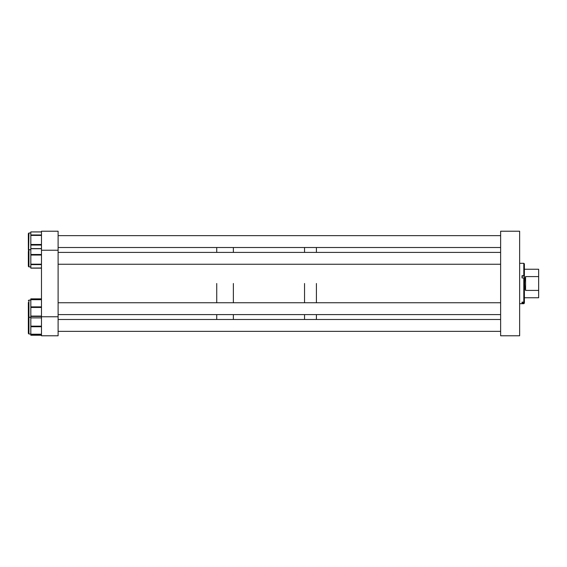 <?xml version="1.0" encoding="UTF-8"?>
<svg xmlns="http://www.w3.org/2000/svg" width="567" height="567" viewBox="0 0 567 567"><rect width="100%" height="100%" fill="white"/><g stroke="black" fill="none" stroke-linecap="round" stroke-linejoin="round"><path stroke-width="0.85" d="M500.633 335.777L519.641 335.777L519.641 231.223L500.633 231.223L500.633 335.777M523.802 275.704L524.39 275.902L524.39 263.889L523.802 263.301L523.802 275.704L522.016 275.704L522.016 277.943L523.802 277.943L523.802 302.133L522.016 302.133L522.016 302.92L523.802 302.92L523.802 303.699L519.641 303.699M523.802 277.943L524.39 278.142L524.39 303.111L523.802 303.699M523.802 302.133L524.39 301.573M523.802 302.92L524.39 302.36M524.39 275.902L524.39 278.142M524.39 269.24L538.65 269.24L538.65 297.76L524.39 297.76M525.581 290.41C524.22 285.803 524.22 281.197 525.581 276.59L525.581 290.41L538.65 290.41M525.581 276.59L538.65 276.59M316.414 283.5L316.414 302.743L316.414 283.5M316.414 314.607L316.414 319.49L316.414 314.607M304.536 283.5L304.536 302.743L304.536 283.5M304.536 314.607L304.536 319.49L304.536 314.607M316.414 247.51L316.414 252.393L316.414 247.51M304.536 247.51L304.536 252.393L304.536 247.51M233.363 283.5L233.363 302.743L233.363 283.5M233.363 314.607L233.363 319.49L233.363 314.607M216.729 283.5L216.729 302.743L216.729 283.5M216.729 314.607L216.729 319.49L216.729 314.607M233.363 247.51L233.363 252.393L233.363 247.51M216.729 247.51L216.729 252.393L216.729 247.51M58.11 231.223L41.476 231.223L41.476 250.231L58.11 250.231L58.11 231.223M41.476 316.769L41.476 335.777L58.11 335.777L58.11 316.769L41.476 316.769L41.476 250.231M58.11 316.769L58.11 250.231M28.35 312.552L28.35 313.076M28.35 302.452L28.35 316.677L28.945 317.272L28.945 334.013L28.35 333.417L28.35 317.421L28.35 333.417L28.945 334.013L30.824 334.013L28.945 334.013M30.824 298.929L30.824 335.168M28.35 233.923L28.945 232.987L28.35 266.235M41.476 231.946L30.824 231.946L30.824 268.156L41.476 268.071M28.35 265.363L28.35 251.358M28.35 248.495L28.35 234.837M28.35 249.239L28.35 233.583L28.35 249.579L28.945 250.167L28.35 249.579M41.476 268.049L30.824 268.049L41.476 268.007M28.35 317.442L28.35 332.73M28.35 333.403L28.35 318.115M522.016 276.086L524.39 276.086M28.945 300.085L28.35 300.68L28.945 300.085L30.824 300.085L28.945 300.085L28.945 317.272L30.824 317.272M41.476 299.688L30.824 299.688M41.476 299.475L30.824 299.475L41.476 299.468M41.476 306.875L30.824 306.875M41.476 307.463L30.824 307.463M41.476 316.081L30.824 316.081M41.476 316.45L30.824 316.45M41.476 317.881L30.824 317.881L41.476 317.889M41.476 298.958L30.824 298.958M28.35 250.323L28.945 249.728L28.945 266.915L28.35 266.32L28.945 266.915L30.824 266.915M41.476 248.729L30.824 248.729M41.476 255.037L30.824 255.037M41.476 254.484L30.824 254.484M41.476 264.172L30.824 264.172M41.476 264.633L30.824 264.633M41.476 235.418L30.824 235.418M41.476 234.965L30.824 234.965M41.476 244.483L30.824 244.483M41.476 245.043L30.824 245.043M41.476 326.153L30.824 326.153M41.476 326.748L30.824 326.748M41.476 334.211L30.824 334.211M41.476 334.452L30.824 334.452L41.476 334.459M41.476 335.132L30.824 335.132M519.641 263.301L523.802 263.301M28.945 317.272L28.35 316.677M41.476 298.866L30.824 298.866M41.476 268.156L30.824 268.156M28.945 232.987L30.824 232.987L28.945 232.987L28.35 233.583M28.945 249.728L30.824 249.728M41.476 248.594L30.824 248.594M41.476 231.917L30.824 231.917M28.945 316.833L28.35 317.421L28.945 316.833M41.476 335.232L30.824 335.232M500.633 331.355L58.11 331.355L500.633 331.355M500.633 319.49L58.11 319.49M500.633 302.743L58.11 302.743M500.633 314.607L58.11 314.607M500.633 252.393L58.11 252.393M500.633 264.257L58.11 264.257M500.633 247.51L58.11 247.51M500.633 235.645L58.11 235.645"/></g></svg>
